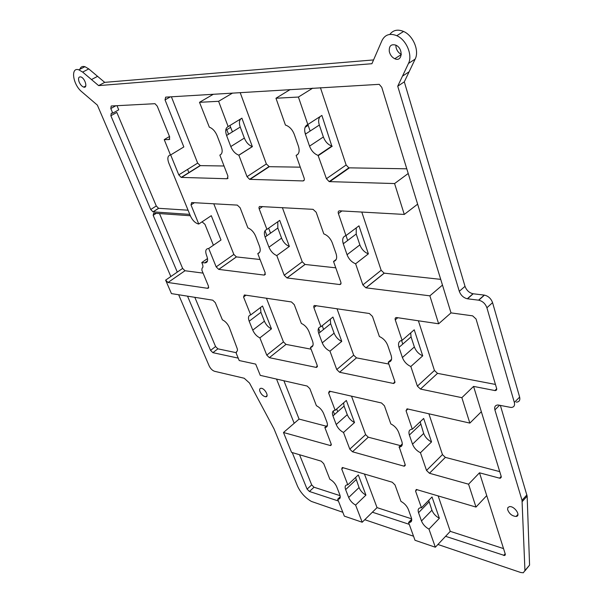 <?xml version="1.0" encoding="UTF-8"?>
<svg xmlns="http://www.w3.org/2000/svg" width="603" height="603" viewBox="0 0 603 603"><rect width="100%" height="100%" fill="white"/><g stroke="black" fill="none" stroke-linecap="round" stroke-linejoin="round"><path stroke-width="0.9" d="M236.263 353.396L236.519 351.632C237.567 351.187 237.733 350.004 237.024 348.097L229.283 327.354C227.633 323.773 225.334 321.263 222.386 319.831L215.279 302.631L212.761 300.173L171.448 293.608L165.629 280.131L168.018 282.49L207.869 288.347L208.548 286.35L201.869 270.197L202.058 268.192C203.083 267.566 203.211 266.224 202.435 264.152L201.771 262.554L204.613 262.893C207.598 262.833 208.337 260.571 206.821 256.102L206.543 255.416C205.012 250.976 205.736 248.662 208.698 248.481L216.176 266.873L218.731 269.39L264.325 275.104L265.23 272.903L257.79 253.592C260.285 252.785 260.858 250.343 259.509 246.265L255.649 236.203C253.84 232.042 251.255 229.268 247.886 227.896L240.137 207.786L237.296 205.103L191.671 202.555L190.993 204.914L198.764 224.03L198.304 223.954C195.048 222.937 192.41 220.261 190.405 215.927L168.78 163.014C167.099 158.167 167.732 155.468 170.679 154.926L178.79 174.878L181.194 177.395L227.127 178.752L227.949 176.159L219.846 155.114C222.311 153.916 222.801 151.082 221.309 146.604L217.095 135.63C215.233 131.273 212.64 128.447 209.324 127.165L199.503 102.314L218.603 101.296L228.145 126.585C225.582 127.934 225.062 130.896 226.585 135.471L230.791 146.559C232.69 151.014 235.366 153.878 238.833 155.159L247.026 176.656L249.597 179.347L303 180.93C304.244 180.794 304.621 179.867 304.146 178.134L296.126 155.408C299.096 154.119 299.864 151.052 298.425 146.212L294.264 134.333C292.47 129.781 289.734 126.766 286.071 125.273L285.438 125.092L275.97 98.244L298.41 97.045L307.832 124.504C304.741 125.974 303.92 129.193 305.389 134.145L309.535 146.16C311.367 150.818 314.208 153.893 318.06 155.378L326.434 178.714L329.17 181.616L394.581 183.561L404.281 214.434L339.655 210.824C338.351 210.914 337.921 211.819 338.381 213.53L345.956 235.615C342.858 236.587 341.961 239.316 343.273 243.793L347.049 254.715C348.828 259.184 351.685 262.199 355.619 263.782L362.863 284.902L365.9 287.819L429.864 295.832L438.645 323.788L396.691 317.562C395.342 317.517 394.867 318.278 395.259 319.854L402.103 340.348C398.877 340.906 397.837 343.25 398.998 347.381L402.405 357.534C404.048 361.702 406.852 364.694 410.831 366.503L417.382 386.131L420.479 389.071L461.86 397.671L469.85 423.095L407.04 408.826L406.045 410.749L412.301 429.185C409.286 429.426 408.306 431.379 409.362 435.049L412.52 444.192C414.05 447.976 416.688 450.825 420.449 452.74L426.525 470.438L429.449 473.265L468.561 484.194L475.986 507.07L416.251 489.463L415.565 491.068L421.452 507.771L420.555 507.756C418.309 508.133 417.638 509.776 418.542 512.686L421.482 520.977C422.914 524.429 425.409 527.15 428.974 529.133L435.343 547.222L415.007 540.28L408.563 522.439L409.543 522.454C411.615 522.077 412.211 520.495 411.329 517.698L408.374 509.467C406.919 506 404.455 503.309 400.957 501.387L395.018 484.94L392.259 482.234L342.285 467.491L341.735 469.044L347.81 484.842L347.275 484.835C345.195 485.136 344.645 486.727 345.632 489.613L348.677 497.475C350.117 500.739 352.423 503.271 355.597 505.073L362.199 522.236L344.336 516.13L337.688 499.201L338.313 499.216C340.243 498.915 340.733 497.377 339.768 494.596L336.715 486.794C335.253 483.516 332.969 480.998 329.856 479.249L323.736 463.677L321.203 461.159L291.558 452.371L283.485 432.509L330.557 445.594L331.153 443.974L324.866 427.542C327.346 427.331 328.024 425.522 326.909 422.123L323.638 413.583C322.077 410.01 319.665 407.387 316.402 405.706L309.836 388.656L307.168 386.048L260.27 375.368L255.695 364.114L239.218 360.534L236.263 353.396M159.486 213.568L182.626 268.418L184.993 270.739L168.018 282.49L184.993 270.739L203.075 273.114M329.969 351.165L336.753 369.541L339.572 372.262L393.48 383.463L394.837 381.488L388.211 362.215C391.302 361.762 392.282 359.516 391.151 355.469L387.721 345.413C386.048 341.223 383.267 338.26 379.385 336.534L372.473 316.417L369.375 313.507L314.359 305.48L313.756 306.136L313.884 307.598L320.947 326.72C318.233 327.286 317.495 329.502 318.731 333.369L322.251 342.851C323.901 346.755 326.479 349.521 329.969 351.165L341.758 341.388L332.946 317.057L320.947 326.72M343.506 432.464L349.8 449.152L352.476 451.775L403.837 466.119L404.387 466.187L405.133 464.506L399.254 447.087C402.005 446.823 402.872 444.939 401.847 441.441L398.666 432.374C397.113 428.575 394.498 425.756 390.819 423.909L384.428 405.781L381.511 402.977L329.389 391.136L328.612 392.968L335.147 410.296C332.539 410.553 331.808 412.422 332.946 415.912L336.21 424.52C337.748 428.077 340.182 430.73 343.506 432.464L354.519 422.545L346.348 400.46L335.147 410.296M336.067 253.659L332.276 242.843C330.459 238.358 327.633 235.366 323.796 233.874L316.168 212.233L313.04 209.331L259.546 206.49L258.989 207.281L259.094 208.608L266.918 229.396C264.333 230.316 263.722 232.864 265.101 237.024L268.953 247.177C270.732 251.33 273.347 254.127 276.792 255.574L284.209 275.239L286.983 277.938L339.632 284.533C340.861 284.541 341.268 283.757 340.838 282.196L333.534 261.483C336.512 260.647 337.348 258.039 336.067 253.659M259.878 337.876L266.775 355.137L269.36 357.669L316.221 367.408L317.253 365.524L310.432 347.464C313.047 346.996 313.748 344.863 312.535 341.072L309 331.673C307.326 327.753 304.779 325.009 301.357 323.434L294.264 304.643L291.453 301.952L244.358 294.965L243.552 297.008L250.712 314.932C248.413 315.497 247.901 317.593 249.182 321.226L252.755 330.127C254.406 333.791 256.772 336.368 259.878 337.876L271.471 328.854L262.509 306.007L250.712 314.932M391.566 359.267L388.211 362.215M330.301 319.191L330.655 323.721L334.092 333.165C335.713 337.039 338.26 339.783 341.758 341.388M388.837 364.054L356.471 357.865L353.675 355.19L337.002 308.706M402.299 443.929L398.99 447.087M343.589 402.872L344.079 406.105L347.268 414.683C348.775 418.226 351.195 420.841 354.519 422.545M400.505 445.64L368.275 437.198L365.622 434.62L351.519 396.148M277.802 221.738L277.81 228.024L281.571 238.132C283.312 242.255 285.905 245.029 289.357 246.431L276.792 255.574M335.773 267.83L305.065 264.461L302.239 261.792L282.37 207.62M336.203 259.441L333.534 261.483M312.98 345.391L310.432 347.464M318.588 328.22L320.087 332.268M260.519 307.515L260.903 312.316L264.4 321.18C266.013 324.829 268.373 327.384 271.471 328.854M311.088 349.182L286.003 344.388L283.44 341.901L266.443 298.236M410.703 332.871L411.05 336.866L414.367 346.959C415.972 351.112 418.761 354.067 422.726 355.83L414.231 329.803L402.103 340.348M422.726 355.83L410.831 366.503M495.44 384.435L437.522 373.363L434.446 370.468L418.384 320.781M181.465 148.383L183.832 146.944L165.041 99.894L165.652 97.143L379.212 84.337L381.767 87.314L451.006 312.882L472.639 315.851L476.046 318.979L496.646 388.498L496.533 390.051L495.259 390.623L473.574 386.402L461.86 397.671M473.574 386.402L481.345 411.713L469.85 423.095M420.17 421.783L423.675 433.474C425.168 437.235 427.791 440.054 431.544 441.924L423.668 418.459L412.369 429.185M431.544 441.924L420.449 452.74M499.736 471.621L445.353 457.383L442.459 454.602L428.876 413.771M481.345 411.713L501.229 476.483L500.309 478.247L499.548 478.164L479.491 472.805L468.561 484.194M479.491 472.805L486.727 495.606L475.986 507.07M428.695 500.369L431.936 510.206C433.331 513.643 435.811 516.334 439.368 518.271L432.019 496.978L421.452 507.771M439.368 518.271L428.974 529.133M438.132 495.847L450.26 531.341L435.343 547.222M411.713 519.228L408.563 522.439M355.597 477.493L359.049 487.563C360.458 490.819 362.757 493.329 365.931 495.101L358.31 474.93L347.81 484.842M365.931 495.101L355.597 505.073M364.438 473.988L377.041 507.628L362.199 522.236M340.265 496.759L337.688 499.201M326.321 426.215L299.08 419.085L283.485 432.509M327.075 426.411L326.359 426.223M327.437 425.221L324.821 427.542M337.703 411.721L336.662 408.962M333.203 410.99L334.537 414.51M182.626 268.418L165.629 280.131M189.779 214.389L153.004 211.849L150.712 209.512L110.869 115.738L111.291 113.228L112.753 113.16L118.731 109.836L116.982 105.683M389.824 34.424C393.133 30.044 397.724 29.065 403.595 31.477C413.198 35.547 419.537 50.856 415.15 59.102L404.304 81.85L397.731 86.206L408.472 63.443C412.821 55.19 406.422 39.813 396.797 35.698C389.96 32.992 385.023 34.59 382.008 40.499L371.915 63.714L98.628 85.611L82.656 72.089L78.827 69.835C70.287 66.76 72.85 84.684 81.759 91.762L97.354 105.11L170.845 276.543M342.828 512.279L311.397 501.425C305.186 497.784 300.543 492.659 297.475 486.048L274.003 428.823L249.499 383.033L244.207 378.247L214.585 371.297C212.362 370.528 210.537 368.712 209.128 365.855L178.654 294.754M364.77 519.711L413.545 536.218M437.921 544.471L520.751 572.511L523.321 572.775L524.942 570.513L522.025 500.279L494.897 409.904C494.174 406.814 495.214 405.171 498.018 404.975L511.088 407.477C513.952 407.289 515.037 405.608 514.344 402.442L486.907 307.764C485.385 303.701 482.671 301.176 478.774 300.196L467.302 298.771C463.503 297.814 460.835 295.327 459.298 291.309L397.731 86.206M112.753 113.16L110.801 108.54L111.223 106L154.986 103.693L157.247 106.151L169.699 137.002L169.089 139.557L164.227 139.617L170.445 154.933M389.304 51.541C388.89 45.994 391.046 43.853 395.772 45.119C403.588 48.353 402.427 62.471 394.754 58.732C391.958 57.33 390.141 54.933 389.304 51.541M79.016 81.639C78.028 78.232 78.609 76.656 80.764 76.913C85.068 77.991 88.083 88.641 83.681 87.103C81.744 86.335 80.191 84.51 79.016 81.639M259.84 391.219C259.32 389.334 259.742 388.347 261.107 388.272C264.845 388.174 269.571 397.091 265.637 396.789C263.142 396.254 261.212 394.4 259.84 391.219M507.598 509.55L507.869 507.568L509.437 506.648C514.419 505.736 521.361 515.98 516.093 516.462C512.06 516.085 509.226 513.786 507.598 509.55M177.297 272.089L153.17 215.301L153.682 213.161L190.329 215.738M202.05 221.836L204.96 224.339L213.402 245.248M218.15 241.976L221 240.017L211.284 215.686L198.764 224.03M188.943 172.76L187.593 169.39M486.727 495.606L505.276 554.089L504.666 555.544L445.587 536.316M409.256 524.346L372.39 512.203M338.404 501.01L309.422 491.468L307.085 489.123L292.244 452.574M294.196 423.291L276.536 379.076M238.215 358.114L212.874 352.665L210.56 350.366L187.525 296.163M207.53 258.551L201.771 262.554M404.304 81.85L465.019 286.335C466.534 290.344 469.194 292.817 472.993 293.751L484.465 295.123C488.355 296.081 491.061 298.591 492.568 302.646L519.635 397.098C520.314 400.256 519.221 401.937 516.356 402.148M500.354 405.359L527.15 496.141L529.57 565.101L524.934 570.883M79.845 69.315C80.681 66.873 82.377 65.998 84.94 66.684L88.769 68.915L104.711 82.362L373.559 59.923M110.869 115.738L116.824 112.414L156.283 205.977L150.712 209.512M188.068 210.206L158.574 208.299L156.283 205.977M406.784 168.802L348.843 167.838L346.137 164.996L320.427 87.684M300.271 167.167L269.285 166.692L266.36 163.978L240.175 92.591M224.037 165.991L200.332 165.629L197.663 163.112L171.388 96.789M340.107 495.674L314.02 487.224L311.691 484.887L299.54 454.737M299.08 419.085L283.892 380.749M401.711 445.956L400.716 445.692M260.074 259.509L236.376 256.908L233.843 254.428L213.779 203.791M401.304 54.391C398.583 52.974 396.827 50.614 396.028 47.305L395.862 45.157M236.059 352.649L217.887 348.836L215.58 346.552L194.814 297.324M377.041 507.628L411.645 518.836M450.26 531.341L503.528 548.587M440.725 279.37L384.164 273.151L381.156 270.28L361.792 212.06M199.503 102.314L213.394 94.226M220.992 154.391L219.846 155.114M226.803 129.675L228.545 134.265M275.97 98.244L290.209 89.53M297.935 154.21L296.126 155.408M304.771 131.695L305.578 134.017M312.731 88.151L298.41 97.045M320.178 116.522C318.474 118.535 318.188 121.376 319.334 125.047L323.374 136.979C325.16 141.615 327.972 144.652 331.823 146.099L321.889 115.422L307.832 124.504M332.23 146.212L318.467 155.499M232.6 93.05L218.603 101.296M240.861 118.814C239.172 120.585 238.961 123.329 240.235 127.052L244.343 138.072C246.197 142.496 248.858 145.338 252.325 146.582L241.901 118.18L228.145 126.585M252.416 146.604L238.931 155.19M408.223 173.491L394.581 183.561M404.281 214.434L417.638 204.161M442.474 285.083L429.864 295.832M438.645 323.788L451.006 312.882M104.711 82.362L98.628 85.611M183.832 146.944L170.679 154.926M259.697 252.227L257.79 253.592M265.026 230.723L266.918 235.735M221 240.017L208.698 248.481M169.496 136.489L164.227 139.617M342.738 241.592L343.454 243.657M289.357 246.431L279.717 220.389L266.918 229.396M356.245 227.889L356.207 234.024L359.878 244.886C361.619 249.325 364.453 252.31 368.38 253.848L358.973 225.839L345.956 235.615M368.38 253.848L355.619 263.782M310.138 131.047L307.862 124.482M402.781 344.079L401.56 340.416M323.592 329.434L322.221 325.695M347.682 240.469L346.001 235.577M232.426 131.869L229.909 125.507M270.536 233.18L268.652 228.175M316.371 305.646L313.884 307.598M330.655 323.721L318.731 333.369M334.092 333.165L322.251 342.851M353.675 355.19L336.753 369.541M330.474 391.362L328.612 392.968M344.079 406.105L332.946 415.912M347.268 414.683L336.21 424.52M365.622 434.62L349.8 449.152M281.571 238.132L268.953 247.177M277.81 228.024L265.101 237.024M302.239 261.792L284.209 275.239M305.065 264.461L287.058 277.953M341.019 283.448L339.632 284.533M245.986 295.206L243.552 297.008M260.903 312.316L249.182 321.226M264.4 321.18L252.755 330.127M283.44 341.901L266.775 355.137M411.05 336.866L398.998 347.381M414.367 346.959L402.405 357.534M434.446 370.468L417.382 386.131M397.776 317.721L395.259 319.854M437.522 373.363L420.479 389.071M496.714 388.762L494.867 390.578M407.93 409L406.045 410.749M420.6 424.369L409.362 435.049M423.675 433.474L412.52 444.192M442.459 454.602L426.525 470.438M445.353 457.383L429.449 473.265M501.206 476.4L499.548 478.164M417.042 489.591L415.565 491.068M429.065 501.937L418.542 512.686M431.936 510.206L421.482 520.977M343.197 467.687L341.735 469.044M356.072 479.732L345.632 489.613M359.049 487.563L348.677 497.475M331.296 444.494L330.135 445.534M237.198 351.104L236.519 351.632M115.866 105.744L110.801 108.54M156.23 213.341L153.17 215.301M208.774 287.699L207.869 288.347M217.887 348.836L212.874 352.665M215.58 346.552L210.56 350.366M346.137 164.996L326.434 178.714M266.36 163.978L247.026 176.656M349.363 167.92L329.69 181.699M384.269 273.167L366.006 287.835M505.171 553.75L503.678 555.446M314.02 487.224L309.422 491.468M465.019 286.335L459.298 291.309M197.663 163.112L178.79 174.878M170.408 96.849L165.041 99.894M526.932 494.859L522.025 500.279M499.601 405.201L494.897 409.904M527.15 496.141L522.251 501.553M204.613 262.893L207.507 260.88M304.251 180.071L303 180.93M394.98 382.121L393.48 383.463M317.442 366.39L316.221 367.408M169.82 139.12L169.089 139.557M228.092 178.126L227.127 178.752M265.426 274.297L264.325 275.104M405.216 464.777L403.837 466.119M519.635 397.098L514.344 402.442M415.15 59.102L408.472 63.443M88.769 68.915L82.656 72.089M97.565 76.347L91.468 79.558M409.083 71.802L402.465 76.144M473.197 293.782L467.506 298.802M484.254 295.093L478.563 300.166M492.568 302.646L486.907 307.764M529.57 565.101L524.942 570.513M311.691 484.887L307.085 489.123M368.275 437.198L352.476 451.775M194.392 202.706L190.993 204.914M236.436 256.916L218.783 269.398M233.843 254.428L216.176 266.873M200.332 165.629L181.48 177.44M262.667 206.52L259.192 208.902M381.156 270.28L362.863 284.902M341.924 210.944L338.381 213.53M286.003 344.388L269.36 357.669M356.471 357.865L339.572 372.262M158.702 208.314L153.139 211.864M269.285 166.692L249.974 179.408M244.343 138.072L230.791 146.559M240.235 127.052L226.585 135.471M308.178 125.326L305.095 127.323M323.374 136.979L309.535 146.16M319.334 125.047L305.389 134.145M359.878 244.886L347.049 254.715M356.207 234.024L343.273 243.793M230.7 127.293L225.748 130.323M304.99 264.446L286.983 277.938M411.728 520.223L409.543 522.454M340.235 497.392L338.313 499.216M331.311 444.916L330.557 445.594M327.437 425.266L324.866 427.542M496.759 389.154L495.259 390.623M501.334 477.154L500.309 478.247M505.367 554.752L504.666 555.544M402.291 444.192L399.254 447.087M394.988 382.4L393.759 383.5M317.434 366.601L316.432 367.438M405.269 465.335L404.387 466.187M517.954 514.389L516.093 516.462M401.296 54.549L394.754 58.732M85.769 85.995L83.681 87.103M267.084 395.606L265.637 396.789M403.595 31.477L396.797 35.698M84.94 66.684L78.827 69.835M472.993 293.751L467.302 298.771M484.465 295.123L478.774 300.196M236.376 256.908L218.731 269.39M200.045 165.591L181.194 177.395M384.164 273.151L365.9 287.819M348.843 167.838L329.17 181.616M158.574 208.299L153.004 211.849M268.9 166.639L249.597 179.347M252.325 146.582L238.833 155.159M331.823 146.099L318.06 155.378"/></g></svg>
